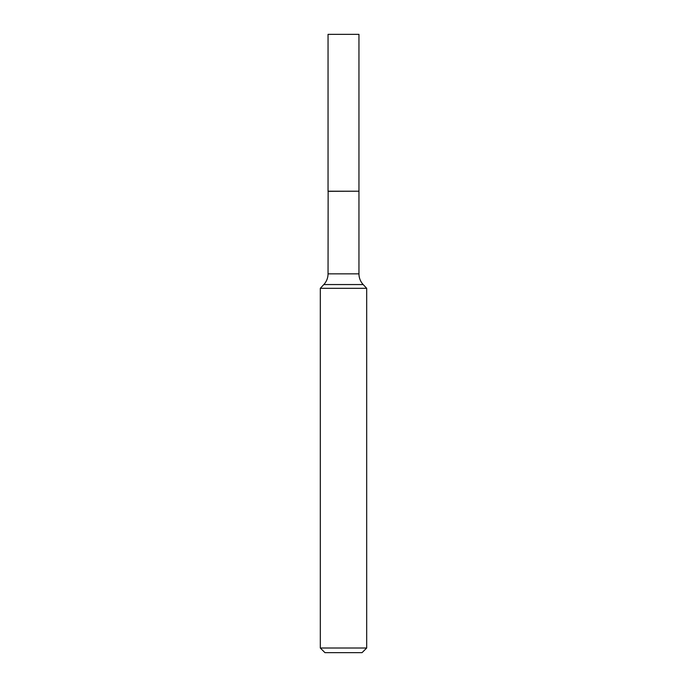 <?xml version="1.0" encoding="UTF-8"?>
<svg xmlns="http://www.w3.org/2000/svg" width="687" height="687" viewBox="0 0 687 687"><rect width="100%" height="100%" fill="white"/><g stroke="black" fill="none" stroke-linecap="round" stroke-linejoin="round"><path stroke-width="0.52" stroke-dasharray="3.44 2.58" d="M328.043 34.35L358.957 34.35M328.043 191.201L358.957 191.201M358.863 191.201L328.137 191.201L358.863 191.201M328.043 191.304L358.957 191.304M320.314 288.317L366.686 288.317M320.314 648.013L366.686 648.013M324.951 652.65L362.049 652.65M328.043 273.847L358.957 273.847M323.817 284.555L363.183 284.555"/><path stroke-width="1.03" d="M358.957 34.35L328.043 34.35L328.043 191.201L358.957 191.201L358.957 34.35M328.137 191.201L328.043 273.847A15.707 15.707 0 0 1 323.817 284.555L320.314 288.317L320.314 648.013L366.686 648.013L362.049 652.65L324.951 652.65L320.314 648.013M358.863 191.201L328.043 191.304M358.957 191.304L358.957 273.847A15.707 15.707 0 0 0 363.183 284.555L366.686 288.317L320.314 288.317M366.686 288.317L366.686 648.013M363.183 284.555L323.817 284.555M358.957 273.847L328.043 273.847"/></g></svg>
